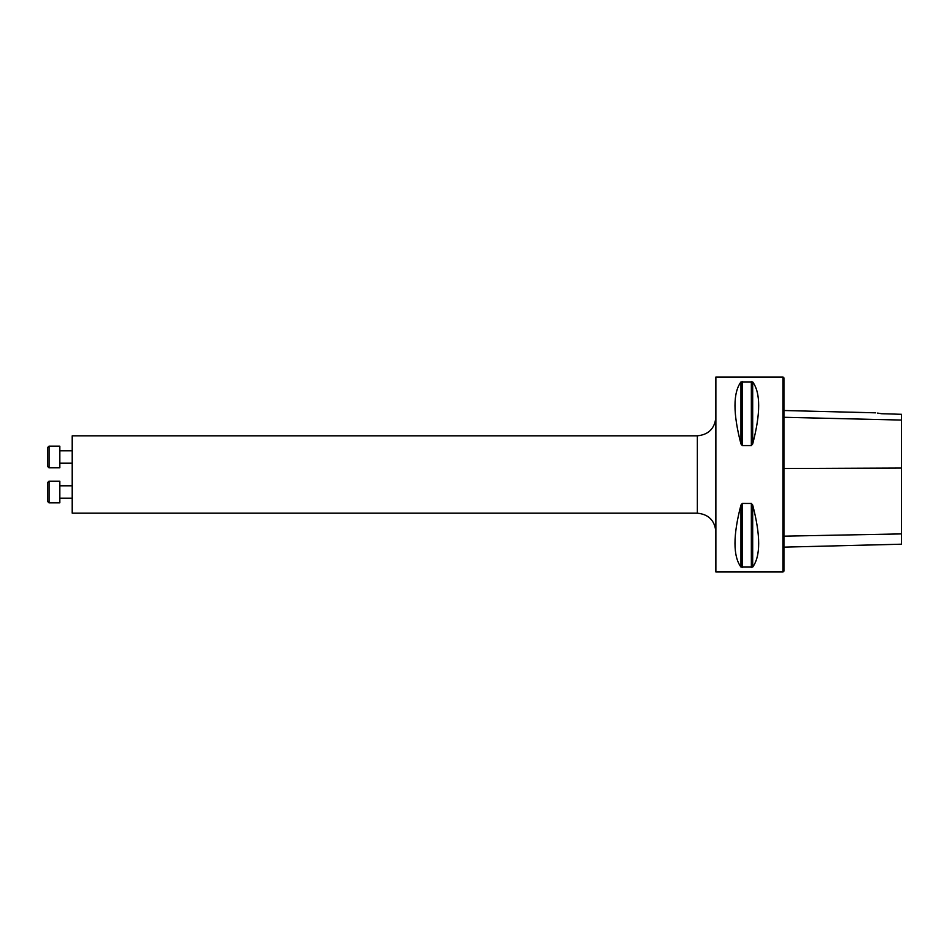 <?xml version="1.0" encoding="UTF-8"?>
<svg xmlns="http://www.w3.org/2000/svg" width="949" height="949" viewBox="0 0 949 949"><rect width="100%" height="100%" fill="white"/><g stroke="black" fill="none" stroke-linecap="round" stroke-linejoin="round"><path stroke-width="1.42" d="M715.878 474.5L715.878 571.974L783.032 571.974L783.032 377.026L715.878 377.026L715.878 474.5M742.296 445.567L740.955 443.954C732.996 413.527 732.996 392.85 740.955 381.925L752.687 381.925C760.659 392.85 760.659 413.527 752.687 443.954L751.347 445.567L742.296 445.567L742.296 381.415M752.687 567.075L752.687 505.046L751.347 503.433L752.687 505.046C760.659 535.473 760.659 556.15 752.687 567.075L740.955 567.075C732.996 556.15 732.996 535.473 740.955 505.046L742.296 503.433L751.549 503.456M877.588 413.088L881.585 413.717C874.1 412.566 874.1 412.566 881.585 413.717L901.55 414.31L901.55 420.063L783.957 417.287M783.032 377.026L783.957 377.951L783.957 571.049L783.032 571.974M783.957 547.146L901.55 544.192L901.55 420.063M697.313 435.816L72.207 435.816L72.207 513.184L697.313 513.184L697.313 435.816C708.583 434.713 714.775 428.533 715.878 417.252M47.45 482.721L48.992 481.179L47.45 482.721L47.45 501.286L48.992 502.84L59.823 502.84L59.823 481.179L48.992 481.179L48.992 502.84L47.45 501.286M59.823 485.817L72.207 485.817L59.823 485.817M48.992 446.16L47.45 447.714L47.45 466.279L48.992 467.821L59.823 467.821L59.823 446.16L48.992 446.16L48.992 467.821M901.55 468.035L783.957 468.509M901.55 533.907L783.957 536.161M752.687 443.954L752.687 381.925M751.347 445.567L751.347 381.415M740.955 443.954L740.955 381.925M740.955 567.075L740.955 505.046M742.296 567.585L742.296 503.433M751.347 567.585L751.347 503.433M875.619 412.827L783.957 410.514M697.313 513.184C708.583 514.287 714.775 520.467 715.878 531.748M48.992 481.179L59.823 481.179M59.823 498.189L72.207 498.189M59.823 463.183L72.207 463.183M59.823 450.811L72.207 450.811"/></g></svg>
